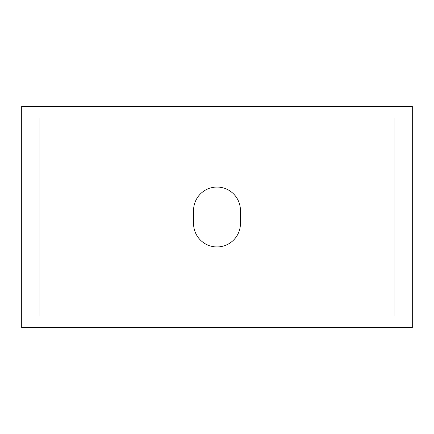 <?xml version="1.0" encoding="UTF-8"?>
<svg xmlns="http://www.w3.org/2000/svg" width="434" height="434" viewBox="0 0 434 434"><rect width="100%" height="100%" fill="white"/><g stroke="black" fill="none" stroke-linecap="round" stroke-linejoin="round"><path stroke-width="0.65" d="M21.7 327.67L21.7 106.33L412.3 106.33L412.3 327.67L21.7 327.67M193.564 223.51A23.436 23.436 0 0 0 217 246.946A23.436 23.436 0 0 0 240.436 223.51L240.436 210.49A23.436 23.436 0 0 0 217 187.054A23.436 23.436 0 0 0 193.564 210.49L193.564 223.51M39.928 118.048L394.072 118.048L394.072 315.952L39.928 315.952L39.928 118.048"/></g></svg>
